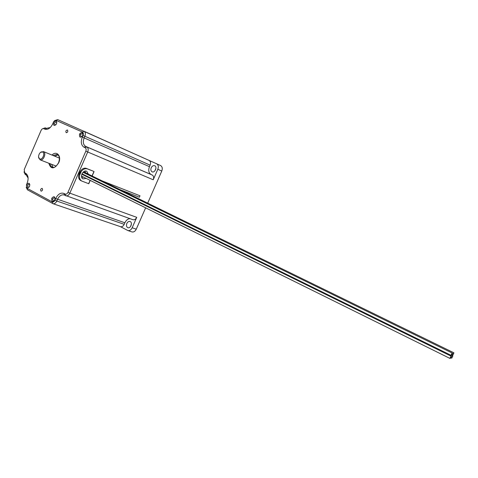 <?xml version="1.0" encoding="UTF-8"?>
<svg xmlns="http://www.w3.org/2000/svg" width="478" height="478" viewBox="0 0 478 478"><rect width="100%" height="100%" fill="white"/><g stroke="black" fill="none" stroke-linecap="round" stroke-linejoin="round"><path stroke-width="0.72" d="M43.373 151.544L59.392 158.093M56.29 166.027L55.579 165.866M55.137 198.549L54.444 197.611C52.64 198.34 52.287 199.451 53.393 200.951L54.414 200.611M82.993 134.485L82.413 133.487C80.567 133.959 80.107 135.041 81.027 136.726L82.138 136.475M29.905 184.849L29.301 184.126C27.593 184.825 27.24 185.9 28.25 187.358L29.086 187.143M56.846 122.643L56.326 121.872C54.582 122.344 54.133 123.39 54.982 125.009L55.89 124.866M38.551 157.077L40.14 159.855C43.42 161.229 46.736 152.93 43.438 151.58L40.343 152.506M130.01 218.673C127.841 218.828 126.126 220.203 124.878 222.796L124.208 224.325C123.288 226.142 122.099 226.942 120.635 226.715L120.366 226.626M120.325 226.608L127.955 230.575C129.681 230.838 131.086 229.9 132.161 227.767L136.738 217.341C135.782 219.211 134.551 220.017 133.039 219.755L63.891 194.893C61.333 194.486 59.212 195.974 57.527 199.362L56.804 201.035L54.94 200.234L55.669 198.561C57.987 194.038 60.778 192.347 64.046 193.482L65.139 194.056C66.233 194.438 67.177 193.871 67.966 192.347L85.825 151.185C86.404 149.554 86.201 148.419 85.215 147.774L84.092 147.254L85.658 146.382L86.787 146.901C88.263 147.863 88.567 149.566 87.695 152.016L69.836 193.166L67.966 192.347M26.182 187.167L27.395 189.79L53.082 203.712C54.576 203.921 55.812 203.031 56.804 201.035L124.208 224.325M28.112 178.043L26.194 174.948L25.197 174.422L24.701 172.815L25.698 173.335C28.316 175.259 28.788 178.563 27.121 183.241L26.421 184.861L26.899 188.189L52.174 201.907C53.243 202.296 54.163 201.734 54.94 200.234M23.996 171.841L25.197 174.422M84.092 147.254C81.158 145.336 80.561 141.954 82.294 137.108L83.023 135.423C83.602 133.804 83.405 132.687 82.431 132.071L56.141 120.402C55.095 120.121 54.199 120.719 53.452 122.195L52.747 123.82C50.483 128.247 47.818 130.016 44.747 129.144L43.719 128.672L45.213 127.841L42.363 128.839M45.213 127.841L46.707 128.486L45.261 127.859L46.366 128.367L50.256 127.518M56.141 120.402L57.683 119.596L54.725 120.605M149.148 160.471L149.16 160.477C150.594 161.373 150.917 162.932 150.128 165.143L149.459 166.679C148.138 170.377 148.688 172.994 151.102 174.524L152.213 175.032C153.671 175.958 154.006 177.541 153.211 179.776L157.812 169.29C158.732 166.691 158.349 164.856 156.647 163.787L57.683 119.596M83.023 135.423L84.881 136.254C85.747 133.834 85.448 132.161 84.003 131.229L149.16 160.477M150.128 165.143L84.881 136.254L84.152 137.933C82.706 141.972 83.208 144.792 85.658 146.382L151.102 174.524M81.863 181.09L80.991 180.654C75.213 178.103 80.985 165.86 86.703 168.543L93.365 171.214L87.582 168.967C85.413 168.256 83.351 168.997 81.391 171.184L79.874 173.114L79.503 175.546C79.264 178.186 80.047 180.033 81.863 181.09L88.681 183.695M450.282 357.251L451.316 356.247L450.186 358.53L450.282 357.251M65.982 195.866C67.523 196.117 68.814 195.215 69.836 193.166L136.738 217.341M102.28 180.953L139.994 195.789L139.367 197.223L120.414 189.814M147.69 203.15L161.779 171.04C162.699 168.459 162.311 166.631 160.614 165.567L156.653 163.793M131.737 231.854L132.071 231.967C133.792 232.23 135.19 231.304 136.266 229.183L145.635 207.828M139.367 197.223L139.994 195.789M130.56 226.536L131.42 224.062M126.819 223.483C126.102 225.628 126.491 227.044 127.973 227.731C130.858 228.657 132.89 222.103 129.92 221.445C128.654 221.23 127.62 221.911 126.819 223.483M154.848 170.897L155.924 168.411M151.221 167.796C150.54 169.714 150.833 171.052 152.1 171.817C154.836 173.161 157.567 166.834 154.717 165.746C153.319 165.34 152.153 166.027 151.221 167.796M42.172 188.404C42.906 189.766 42.554 190.692 41.126 191.188C40.218 189.903 40.528 188.959 42.046 188.356L42.172 188.404M67.428 129.986C68.181 131.402 67.786 132.322 66.251 132.735C65.48 131.313 65.868 130.398 67.422 129.98L67.428 129.986M43.719 128.672C42.703 128.385 41.819 128.97 41.078 130.428L24.229 169.541L24.701 172.815M29.594 186.301C29.893 182.853 28.937 182.339 26.72 184.753C26.41 188.195 27.371 188.708 29.594 186.301M56.547 123.838C56.822 120.444 55.824 120.002 53.566 122.505C53.285 125.899 54.277 126.341 56.547 123.838M82.706 135.549C82.957 132.042 81.905 131.57 79.533 134.133C79.27 137.64 80.328 138.112 82.706 135.549M54.821 199.888C55.107 196.327 54.092 195.777 51.767 198.245C51.481 201.806 52.496 202.355 54.821 199.888M51.582 164.312L53.106 167.449M58.023 154.872L54.785 156.127M79.724 133.75L80.848 134.252M86.219 178.425L82.999 178.897C79.24 177.224 83.19 169.296 86.775 171.309L88.334 174.135M81.846 177.708L83.381 177.021M85.496 172.749L85.102 171.106M452.929 353.834L453.957 352.836L452.833 355.118L452.929 353.834M451.824 356.917L452.851 355.919L451.728 358.195L451.824 356.917M42.638 152.016C45.434 153.336 42.417 160.333 39.662 158.911C36.89 157.567 39.883 150.63 42.638 152.016M451.387 354.156L452.421 353.152L451.292 355.441L451.387 354.156M124.878 222.796L55.669 198.561M46.402 128.379L44.747 129.144M149.459 166.679L82.294 137.108M152.213 175.032L86.787 146.901L85.215 147.774M85.825 151.185L153.211 179.776M87.582 168.967L86.703 168.543M157.812 169.29L161.779 171.04M132.161 227.767L136.266 229.183M48.822 163.237C50.889 169.493 54.181 169.355 58.692 162.837C61.817 156.175 56.661 150.229 52.036 155.021M57.33 154.424L53.064 155.434M49.855 163.637L50.68 166.003L52.335 167.312C53.428 167.366 55.066 168.573 58.555 162.753C59.983 158.439 59.523 155.643 57.175 154.358M65.606 195.717L65.139 194.056M64.506 195.144L64.046 193.482M52.652 203.538L52.174 201.907M82.431 132.071L83.985 131.223M27.395 189.79L26.899 188.189M26.194 174.948L25.698 173.335M79.503 175.546L81.391 171.184M93.945 171.518L92.021 175.94M90.103 180.349L88.639 183.707M55.717 165.92L40.14 159.855M120.635 226.715L53.082 203.712M81.463 176.071L450.186 358.53M81.786 174.237L451.316 356.247M64.291 195.036L63.891 194.893M156.647 163.787L160.614 165.567M127.955 230.575L132.071 231.967M52.012 198.872L52.741 199.129M88.771 183.755L90.223 180.409M92.14 176L94.07 171.566M452.146 354.778L452.833 355.118M83.56 171.805L453.957 352.836M451.047 357.861L451.728 358.195M451.674 355.339L452.851 355.919M81.977 173.777L451.292 355.441M83.011 172.283L452.421 353.152"/></g></svg>

